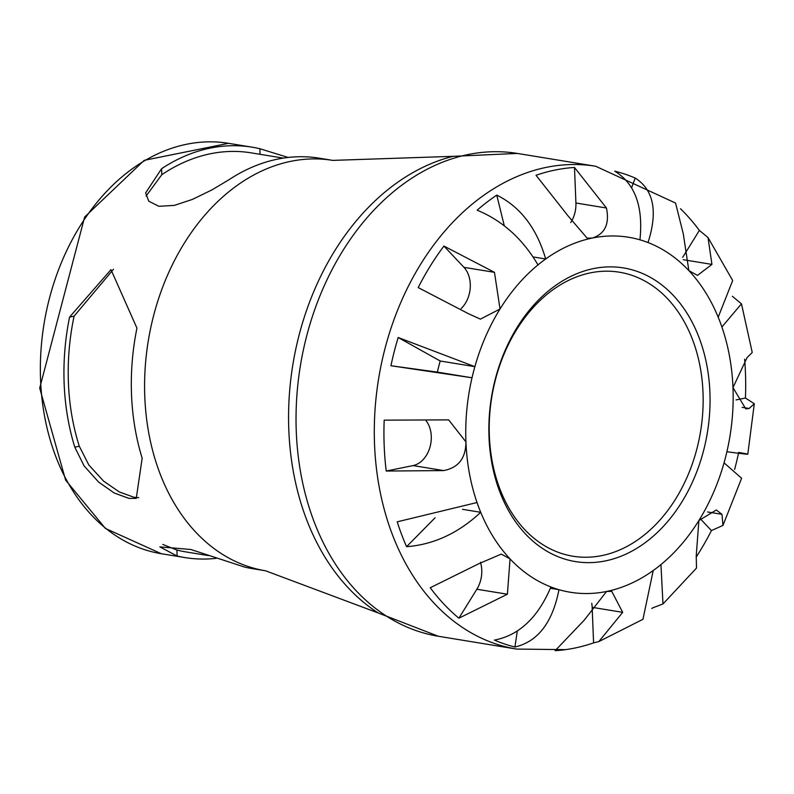 <?xml version="1.0" encoding="UTF-8"?>
<svg xmlns="http://www.w3.org/2000/svg" width="794" height="794" viewBox="0 0 794 794"><rect width="100%" height="100%" fill="white"/><g stroke="black" fill="none" stroke-linecap="round" stroke-linejoin="round"><path stroke-width="1.19" d="M709.905 392.305A148.796 109.403 99.3 0 0 539.146 299.388A148.796 109.403 99.3 0 0 549.309 552.574A148.796 109.403 99.3 0 0 709.905 392.305M703.008 392.504A143.903 105.8 -80.7 0 1 572.931 556.227A143.903 105.8 -80.7 0 1 491.774 397.119A143.903 105.8 -80.7 0 1 619.439 272.213A143.903 105.8 -80.7 0 1 703.008 392.504M732.386 296.281A243.321 178.908 -80.7 0 1 732.405 296.331L741.467 303.834L721.885 326.989A179.871 132.261 99.3 0 0 718.193 317.203L732.673 280.53L708.01 237.535L711.94 264.402L697.469 275.399L688.855 270.605L683.306 233.942L675.575 203.056L595.679 166.254A244.631 179.871 99.3 0 0 378.639 378.599A244.631 179.871 99.3 0 0 516.616 649.075L565.566 649.641A243.321 178.908 -80.7 0 1 555.125 650.683L584.245 620.154L606.556 591.47L611.757 591.361L622.695 612.343L598.835 641.592L593.584 642.872A243.321 178.908 -80.7 0 1 565.566 649.641M648.013 242.547A179.871 132.261 99.3 0 0 639.944 239.828C643.388 206.46 634.982 183.563 614.695 171.137A243.321 178.908 -80.7 0 1 635.2 178.055C653.72 189.895 657.998 211.393 648.013 242.547A179.871 132.261 99.3 0 1 688.855 270.605A179.871 132.261 99.3 0 1 718.193 317.203M639.944 239.828A179.871 132.261 99.3 0 0 592.354 238.041L587.143 238.15L567.998 215.829L536.029 175.295A243.321 178.908 -80.7 0 1 574.489 167.474L606.457 208.008C609.673 223.908 604.968 233.922 592.354 238.041A179.871 132.261 99.3 0 0 545.686 258.983A179.871 132.261 99.3 0 0 537.965 264.918C522.72 238.895 502.443 220.643 477.144 210.192A243.321 178.908 -80.7 0 1 496.766 195.116C520.378 206.867 536.694 228.156 545.686 258.983L533.221 256.948M537.965 264.918A179.871 132.261 99.3 0 0 500.022 308.985L480.42 319.138L468.718 313.848L418.19 287.577A243.321 178.908 -80.7 0 1 443.935 246.061L494.464 272.332L500.022 308.985A179.871 132.261 99.3 0 0 474.872 366.669A179.871 132.261 99.3 0 0 472.013 377.785L390.946 365.746A243.321 178.908 -80.7 0 1 398.181 337.51L474.872 366.669L440.213 360.992A179.871 132.261 99.3 0 0 437.365 372.108L390.946 365.746M477.025 502.523A179.871 132.261 99.3 0 0 480.717 512.309C458.475 533.111 433.762 544.575 406.588 546.689A243.321 178.908 -80.7 0 1 397.208 521.827L477.025 502.523A179.871 132.261 99.3 0 1 465.929 441.901C465.85 458.198 458.416 467.765 443.618 470.584L386.231 471.041A243.321 178.908 -80.7 0 1 384.187 420.145L448.66 419.877L465.929 441.901A179.871 132.261 99.3 0 1 472.013 377.785L437.365 372.108M550.907 586.955A179.871 132.261 99.3 0 0 558.976 589.684C552.535 622.556 537.846 641.671 514.919 647.021A243.321 178.908 -80.7 0 1 494.414 640.103C519.097 635.349 537.925 617.633 550.907 586.955A179.871 132.261 99.3 0 1 510.056 558.907L507.396 594.22L458.882 618.198A243.321 178.908 -80.7 0 1 430.239 587.739L478.752 563.76L501.292 554.093L510.056 558.907A179.871 132.261 99.3 0 1 480.717 512.309L462.515 509.321M598.845 641.592L642.961 619.31L653.224 570.519A179.871 132.261 99.3 0 0 660.945 564.594L662.98 603.946L652.47 607.976A243.321 178.908 -80.7 0 1 651.814 608.541M722.967 525.42L741.616 478.266L724.049 462.842A179.871 132.261 99.3 0 0 726.897 451.726C749.804 454.823 753.724 455.061 738.668 452.421M146.096 196.039L161.827 174.68A202.182 148.657 -80.7 0 1 251.172 152.855L283.299 158.115M138.722 497.659L134.156 497.332L119.299 491.933L103.577 481.114L88.819 464.976L79.301 446.238A202.182 148.657 -80.7 0 1 74.08 316.171L113.473 269.265M208.514 555.611L185.836 551.899A202.182 148.657 -80.7 0 1 176.903 550.053L162.74 544.406M216.186 558.331A207.929 152.885 -80.7 0 1 184.903 557.577A207.929 152.885 -80.7 0 1 177.141 556.028L159.842 546.887L190.838 549.488L244.522 567.055A207.929 152.885 99.3 0 0 252.284 568.613L265.563 570.787A207.929 152.885 99.3 0 1 148.28 340.874A207.929 152.885 99.3 0 1 332.765 160.388L319.476 158.205A207.929 152.885 99.3 0 0 228.96 179.742L211.839 189.955L192.317 199.443L174.372 205.378L158.869 206.311L148.786 201.19L145.62 192.922L161.589 168.705A207.929 152.885 -80.7 0 1 252.105 147.178A207.929 152.885 -80.7 0 1 259.866 148.726L288.202 157.46M142.166 458.188L136.26 498.404L128.965 498.394L114.167 492.965L98.585 482.067L84.085 465.899L74.795 447.151A207.929 152.885 -80.7 0 1 69.564 317.094L110.981 269.652L136.945 328.121A207.929 152.885 99.3 0 0 142.166 458.188M653.224 570.519A179.871 132.261 99.3 0 1 606.556 591.47A179.871 132.261 99.3 0 1 558.976 589.684L550.401 588.275M517.281 631.151L514.919 647.021M435.102 517.757L406.588 546.689M398.181 337.51L440.213 360.992M496.766 195.116L504.279 225.744M635.2 178.055L631.627 187.682M738.489 453.265A243.321 178.908 -80.7 0 1 734.619 469.482M744.623 359.186A243.321 178.908 -80.7 0 1 745.437 372.366A243.321 178.908 -80.7 0 1 745.427 398.022L754.3 403.739L749.129 408.473L745.794 408.9L732.981 387.611L747.085 357.588L752.236 352.467L741.477 303.834M662.99 603.956L696.507 568.077L696.229 555.84L698.889 520.517L716.297 510.006L721.974 514.323L722.957 525.42L711.424 530.581A243.321 178.908 -80.7 0 1 696.536 556.544M680.498 208.743A243.321 178.908 -80.7 0 1 699.375 230.419L708.01 237.535M700.179 518.621L711.424 530.581M591.738 603.311A25.904 19.046 -80.7 0 1 592.155 607.341L593.584 642.872M480.459 562.251A25.904 19.046 -80.7 0 1 476.857 589.227L458.882 618.198M426.13 420.79A25.904 19.046 -80.7 0 1 429.911 447.35A25.904 19.046 -80.7 0 1 413.079 465.582L386.231 471.041M443.935 246.061L463.924 267.33A25.904 19.046 -80.7 0 1 461.165 308.548M574.489 167.474L575.918 203.006A25.904 19.046 -80.7 0 1 570.737 222.568M699.375 230.419L682.671 257.345M745.427 398.022L736.058 399.928M726.897 451.726A179.871 132.261 99.3 0 0 732.981 387.611A179.871 132.261 99.3 0 0 721.885 326.989M660.945 564.594A179.871 132.261 99.3 0 0 698.889 520.517A179.871 132.261 99.3 0 0 724.049 462.842M176.903 550.053L177.141 556.028M79.301 446.238L74.795 447.151M74.08 316.171L69.564 317.094M161.827 174.68L161.589 168.705M260.095 154.314L259.866 148.726M517.41 153.441L452.937 156.339A242.815 178.541 99.3 0 0 292.877 364.555A242.815 178.541 99.3 0 0 378.172 612.948L438.357 636.262A244.631 179.871 -80.7 0 1 300.38 365.786A244.631 179.871 -80.7 0 1 517.41 153.441L595.679 166.254M228.523 143.317L144.22 160.338L84.64 217.03L39.7 388.107L65.604 480.082L105.404 528.437L161.321 553.716A207.929 152.885 -80.7 0 1 44.047 323.813A207.929 152.885 -80.7 0 1 228.523 143.317L252.105 147.178M721.974 514.323L707.543 511.961M622.695 612.343L592.155 607.341M507.396 594.22L476.857 589.227M443.618 470.584L413.079 465.582M494.464 272.332L463.924 267.33M606.457 208.008L575.918 203.006M711.94 264.402L683.207 259.698M749.129 408.473L742.142 407.332M438.357 636.262L516.616 649.075M161.321 553.716L184.903 557.577M754.3 403.739L747.789 454.218M452.937 156.339L332.765 160.388M378.172 612.948L265.563 570.787"/></g></svg>
